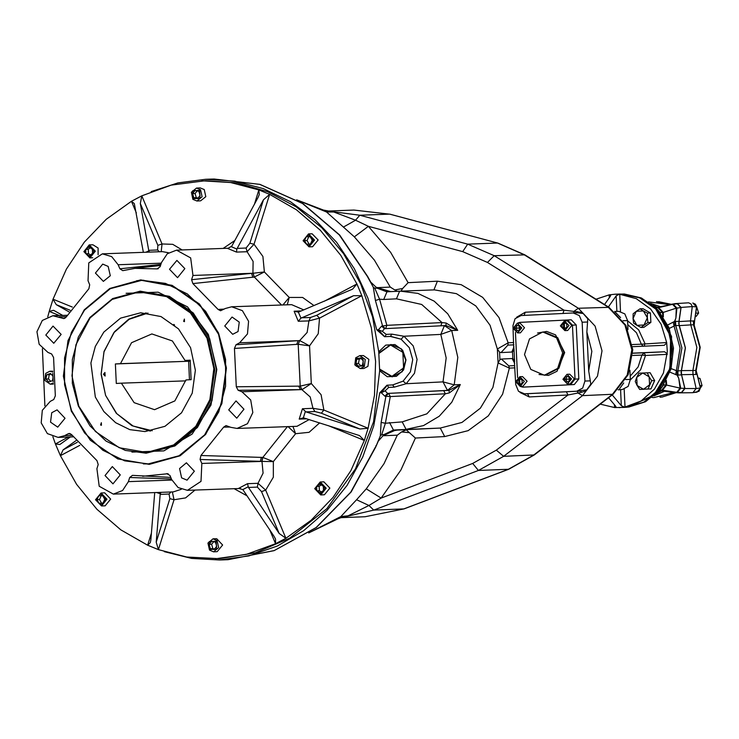 <?xml version="1.0" encoding="UTF-8"?>
<svg xmlns="http://www.w3.org/2000/svg" width="739" height="739" viewBox="0 0 739 739"><rect width="100%" height="100%" fill="white"/><g stroke="black" fill="none" stroke-linecap="round" stroke-linejoin="round"><path stroke-width="1.11" d="M700.378 387.984L698.965 391.291L693.431 392.548M690.531 320.855L694.494 321.234L696.544 306.824L692.859 303.036L695.417 304.191L696.655 306.833L692.665 306.63M694.568 321.068L694.235 325.262L693.598 324.781L693.367 320.735M692.886 370.507L695.75 370.396L699.796 347.33L693.598 324.781L690.762 324.874M694.013 324.587L696.655 306.833M696.129 388.529L700.378 388.012L696.184 370.59L697.099 373.916L695.898 374.442L695.75 370.396L696.35 369.86L700.23 347.312L694.235 325.262M695.898 374.442L693.08 374.525M696.184 370.59L696.35 369.86M697.062 392.15L700.48 388.003L697.099 373.916M699.066 378.451L699.999 378.423L702.05 385.555L700.433 385.619M699.999 378.423L698.946 378.109M702.05 385.555L700.738 387.485M696.692 313.114L698.632 313.05L696.147 316.458M698.632 313.05L696.452 305.909M669.007 304.57L648.472 301.918M688.637 302.842L675.197 303.664L688.637 302.842L691.057 303.978L692.267 306.565L681.09 307.415L678.79 323.46L685.441 347.857L681.118 372.807L684.924 388.538L696.129 388.575L693.043 374.507L692.896 370.479L696.905 347.432L690.743 324.892L690.512 320.874L692.267 306.565M692.868 392.649L678.855 392.88L692.868 392.649L696.129 388.575M651.955 397.517L653.904 397.564L673.829 392.52M650.496 303.332L660.066 306.583M681.515 374.895L677.358 375.153L678.771 378.488L680.748 388.215L684.748 388.381L681.515 374.895L681.312 370.738L685.349 347.866L679.178 325.502L678.993 321.345L680.942 307.6L676.97 308.061L675.917 317.927L674.827 321.4L678.993 321.345M684.748 388.381L681.441 392.511L677.395 392.409L680.748 388.215L665.922 384.899L665.821 381.296M663.862 384.529L659.474 390.377L662.495 390.146L677.395 392.409L674.236 392.538L681.441 392.511M654.043 395.808L664.269 391.236M659.918 306.62L650.68 303.47M675.917 317.927L676.314 308.135L676.97 308.061L673.229 304.219L677.257 303.812L670.606 304.339L673.229 304.219L658.597 307.646L655.669 307.655L660.158 312.56M677.257 303.812L680.942 307.6M664.426 391.264L653.858 395.965M678.855 392.88L675.483 392.585M681.598 392.695L684.924 388.538M681.09 307.415L677.395 303.618M671.843 304.2L675.197 303.664M678.753 378.497L680.092 388.187L676.767 392.335L671.871 392.326L659.336 390.534M678.605 378.091L677.072 375.116L669.959 372.179M666.319 380.391L666.643 384.964L662.495 390.146L659.881 390.331M663.557 384.991L665.922 384.899L661.747 390.118L659.567 390.358M658.126 391.735L661.895 387.356L670.994 369.001L673.478 348.134L669.017 327.626L658.209 310.288L654.181 306.445M618.284 294.104L623.43 294.002L640.722 298.177L655.715 308.856L670.633 336.467L669.931 368.669L653.839 395.097L627.54 407.226L622.404 407.503M596.031 299.24L609.222 294.824L615.06 294.224L620.113 294.039L639.374 297.623L656.038 309.235L667.585 327.118L672.268 348.568L669.386 370.341L659.373 389.157L643.743 402.164L624.852 407.411L614.534 407.54L600.271 404.178M615.06 294.224L619.707 294.298L636.279 298.685L650.643 309.068L661.165 324.245L666.643 342.48L667.271 351.653L663.474 373.056L654.421 389.213L641.101 400.981L625.028 407.013L619.18 407.614M616.862 311.368L616.132 295.886L608.363 306.934M616.132 295.886L619.153 294.27M609.703 294.741L610.691 295.415L610.405 296.173L604.52 304.542M618.645 311.304L614.617 311.452L618.645 311.304L624.778 313.89L627.577 320.597L628.002 329.585M629.924 370.257L630.358 379.421L628.159 386.423L622.229 389.573L618.173 389.776M562.933 313.475L564.051 310.232L581.288 312.32L583.191 313.53L587.764 318.795L586.858 332.014L588.697 371.006L590.849 384.123L586.784 389.822L585.011 391.217L581.03 392.391L568.051 394.968L529.207 396.917L527.535 393.73L524.653 393.841L518.519 391.254L515.72 384.548L514.233 359.708L512.339 358.498L501.375 359.034L508.829 365.87L514.824 365.574M573.741 312.939L574.009 311.276L578.378 308.218L494.206 255.731L487.481 262.474L462.688 251.648L368.345 226.356L354.341 236.831L326.518 211.964L323.368 210.024L333.732 211.991L326.518 211.964L296.986 200.01M513.845 344.799L507.85 345.104L501.07 352.558L511.924 352.013L513.799 350.609L512.94 325.723L515.129 318.721L521.069 315.571L573.159 312.957L579.302 315.544L582.101 322.25L584.872 381.075L582.683 388.077L576.743 391.227L524.764 393.832M501.07 352.558L499.601 352.124L497.393 349.02L508.192 342.794L513.734 342.517M395.467 430.2L440.241 428.103L444.693 436.592L468.129 430.643L488.248 415.909L502.585 394.192L509.383 368.151L498.049 362.923L499.952 359.616L501.375 359.034M381.712 434.717L384.123 434.578L393.462 429.978L440.241 428.103L461.958 422.394L480.341 408.214L492.931 387.467L498.049 362.923L497.393 349.02L490.077 325.289L475.796 305.983L456.406 293.651L434.477 289.9L400.362 291.138L417.858 293.374L434.116 301.133L447.779 313.798L457.737 330.305L451.668 330.518L457.857 357.417L454.226 384.807L443.012 381.906L447.455 390.395L448.924 390.349L460.295 384.585L454.226 384.807L447.455 390.395L387.596 393.407L448.924 390.349L449.423 392.852L460.295 384.585L451.834 402.173L439.225 416.223L423.558 425.544L406.127 429.341L402.238 421.914L385.425 423.235L381.712 434.717L380.326 435.881L381.148 422.394L385.425 423.235L390.275 396.547L445.349 393.785L443.677 390.598M514.649 361.87L514.011 348.392M507.85 345.104L508.192 342.794L498.973 317.558L482.659 297.374L461.247 284.727L437.359 281.153L408.085 282.621L402.635 288.515L394.838 289.984L390.312 287.138L376.659 287.637M449.423 392.852L445.349 393.785L426.865 413.803L402.238 421.914M384.908 396.187L381.306 392.769L385.139 390.866L387.596 393.407L384.908 396.187L390.275 396.547L388.603 393.37L385.915 396.15L381.148 422.394M380.326 435.881L375.708 447.132L351.099 492.026L316.403 527.434L274.28 550.592L228 559.682L219.363 559.996L248.886 555.95L277.273 546.066L303.637 530.667L327.137 510.233L347.062 485.403L362.766 456.951L373.777 425.766L379.735 392.825L381.306 392.769L387.208 385.231L388.751 387.393L385.139 390.866M392.686 384.964L403.088 381.093L406.182 383.753L394.229 387.116L392.686 384.964L386.922 385.241L392.686 384.964M151.246 191.632L177.914 182.921L205.525 179.318L234.762 181.129L263.324 188.648L290.344 201.627L315.008 219.686L336.578 242.272L354.397 268.71L367.93 298.196L376.761 329.843L384.539 336.67L390.368 336.384L401.111 339.183L409.304 347.672L412.713 359.607L410.441 371.819L403.088 381.093L392.4 384.973M390.626 336.374L401.111 339.183L403.947 336.263L413.221 345.88L417.092 359.403L414.514 373.25L406.182 383.753L443.012 381.906L446.18 357.944L440.767 334.416L403.947 336.263L391.725 334.12L386.248 334.397L382.331 331.321L378.34 329.788L381.601 326.139L384.502 328.633L382.331 331.321M384.686 336.67L378.34 329.788L376.761 329.843M384.539 328.633L444.379 325.631L384.539 328.633M399.568 291.175L386.922 291.813L383.772 299.498L396.437 298.861L421.701 304.468L441.987 322.546L440.777 325.816M219.363 559.996L191.558 558.407L164.326 551.654M379.735 392.825L386.922 385.241M145.74 252.276L148.807 250.9L140.281 203.484L141.759 195.835L171.134 185.156L205.581 180.667L237.007 182.875L267.555 191.706L296.154 206.846L321.788 227.751L343.552 253.68L360.669 283.73L372.53 316.819L378.719 351.782L385.74 345.159L394.903 344.568L402.653 350.221L405.97 359.939L403.577 369.953L396.4 376.354L387.227 376.687L379.615 370.802L373.537 421.803L355.505 468.932L326.841 508.7L289.688 538.131L255.537 552.79L219.317 558.647L186.653 557.012L158.442 549.631L156.243 542.13L160.16 494.354L160.853 492.516M378.719 351.782L379.615 370.802M248.11 486.825L242.835 489.624L274.003 536.218L275.564 539.082L275.555 543.756L285.891 538.269L279.176 533.475L248.452 487.435L247.454 483.722L258.003 483.334L265.652 490.169L261.551 491.601L279.176 533.475M269.606 529.632L275.555 543.756L246.179 554.435L215.52 558.786M154.719 492.59L150.839 539.913L150.331 542.657L147.634 545.206L158.442 549.631L174.062 499.74L172.399 491.962M151.393 533.216L147.634 545.206L120.873 529.817L96.92 509.291L76.542 484.304L60.404 455.649L63.129 449.866L75.988 440.647M70.436 436.98L59.813 444.518L55.462 443.908L60.404 455.649L79.858 445.331M68.367 437.054L55.462 443.908L52.829 436.657M44.867 405.933L42.372 348.688M47.767 316.846L49.208 311.378L53.531 310.315L62.63 315.414M69.152 311.941L56.284 304.634L53.023 299.193L49.208 311.378L59.36 315.535M72.33 307.091L53.023 299.193L66.399 269.051L84.32 242.143L106.231 219.326L131.413 201.322L134.35 203.594L143.348 252.359M161.157 251.713L161.998 243.925L141.759 195.835L131.413 201.322L136.299 212.934M201.784 180.806L230.66 182.579L258.872 189.951L259.324 194.56L258.031 197.572L231.769 246.161L228.102 248.322M231.381 246.752L236.896 249.015L263.435 199.789L269.68 194.385L258.872 189.951L254.355 204.389M236.896 249.015L236.526 252.128L247.075 251.74L254.059 244.276L269.68 194.385L296.441 209.774L320.393 230.291L340.762 255.278L356.909 283.933L352.568 289.161L298.408 312.154L300.93 318.149L298.316 321.262L294.104 311.23L301.373 310.962M300.93 318.149L353.621 295.711L361.851 295.683L356.909 283.933L324.356 301.207M298.316 321.262L308.865 320.874L319.516 318.149L361.851 295.683L371.32 327.876L375.588 361.417L374.497 395.217L368.105 428.214L359.902 428.971L306.001 411.882L302.445 408.722L312.994 408.344L323.848 410.09L321.382 413.193L359.902 428.971M305.336 411.595L303.387 417.812L359.394 435.567L364.29 440.398L368.105 428.214L323.848 410.09L321.142 394.709L311.35 383.532L302.066 389.619L300.117 386.1L302.066 389.619M328.125 425.59L364.29 440.398L350.914 470.54L332.993 497.449L311.082 520.265L285.891 538.269L265.652 490.169L273.338 477.228L273.338 461.561L262.816 457.413L261.948 461.376L273.338 461.561L295.637 433.728L292.884 426.421M360.262 368.622L363.893 368.493L367.92 366.387L368.844 359.311L363.422 355.533L359.791 355.671L355.764 357.768L354.84 364.854L360.262 368.622L364.29 366.526L365.205 359.44L359.791 355.671M299.757 340.605L309.576 345.834L311.35 383.532L300.2 386.1L298.14 344.3L299.757 340.605L298.233 344.3L309.576 345.834L318.269 333.732L319.516 318.149L316.763 315.267L310.463 317.484L308.865 320.874L307.119 332.485L299.618 340.605L298.168 340.697L296.672 344.392L234.475 348.392L236.027 344.716L239.593 342.822L247.5 333.908L248.6 321.299L242.401 310.666L231.695 306.796L225.164 308.56L220.555 310.749L218.088 309.465L224.222 309.068M184.815 268.645L177.499 277.67L169.545 269.301L176.87 260.387L184.815 268.645M238.06 331.525L232.693 334.333L224.739 325.973L232.064 317.049L239.288 322.084L238.06 331.525M236.739 418.182L228.702 409.831L236.018 400.907L243.962 409.221L236.739 418.182M181.628 477.856L179.54 468.48L186.422 462.836L194.366 471.196L187.041 480.119L181.628 477.856M105.003 475.574L112.319 466.558L120.263 474.918L112.947 483.833L105.003 475.574M51.748 412.695L57.125 409.886L65.069 418.256L57.753 427.17L50.52 422.145L51.748 412.695M53.069 326.038L61.115 334.397L53.799 343.312L45.846 335.007L53.069 326.038M108.19 266.373L110.277 275.749L103.395 281.383L95.451 273.024L102.767 264.109L108.19 266.373M205.608 434.43L180.113 455.751L149.26 464.332L117.741 458.882L90.361 440.213L71.286 411.18L63.415 376.197L67.951 340.596L84.209 309.798L109.705 288.478L140.558 279.887L172.076 285.346L199.456 304.006L218.532 333.04L226.402 368.022L221.857 403.623L205.608 434.43M234.475 348.392L236.286 386.746L300.117 386.1M192.842 283.545L191.632 279.684L251.519 273.356L252.812 277.227L192.842 283.545L218.088 309.465M191.632 279.684L192.944 275.481L190.634 257.929L176.501 250.124L167.254 253.717L161.425 262.576L160.104 266.77L157.028 268.876L158.349 268.737M70.611 433.765L68.21 433.775L64.644 435.659L58.122 437.433L47.407 433.562L41.208 422.92L42.317 410.311L50.224 401.397L53.79 399.503L55.333 395.836L53.531 357.473L51.638 353.972L47.915 352.448L39.149 344.263L36.95 331.691L42.317 320.486L52.792 315.775L63.914 318.611L66.168 317.086L88.865 288.764L89.705 284.792L88.006 280.746L88.763 262.853L102.398 253.846L111.7 256.636L118.166 264.747L119.866 268.793L122.757 270.65L135.052 268.34L157.028 268.876M68.21 433.775L69.411 433.47L71.72 434.763L96.966 460.683L98.185 464.545L96.864 468.738L99.183 486.29L113.316 494.095L122.563 490.502L128.392 481.652L129.704 477.449L132.475 475.316L170.774 477.403M168.141 473.69L142.609 476.322M166.681 473.644L169.952 475.436L171.651 479.482L178.108 487.592L187.42 490.373L201.054 481.375L201.812 463.473L200.112 459.427L200.953 455.464L262.816 457.413L287.499 426.615M230.162 427.077L223.64 427.133L200.953 455.464M223.64 427.133L226.042 425.609L230.771 427.327L237.016 428.454L247.5 423.733L252.867 412.528L250.66 399.956L241.902 391.781L238.18 390.257L236.286 386.746M136.66 280.691L141.953 280.303L165.527 283.36L187.373 293.983L205.636 311.267L218.753 333.732L225.607 359.468L225.617 386.285L218.781 411.891L205.673 434.098L179.863 455.547L148.622 463.898L143.32 463.889M192.944 275.481L253.071 273.208L254.308 277.07L252.932 273.218L253.117 261.421L247.075 251.74L246.078 248.045L249.837 243.223L254.059 244.276L262.918 256.396L264.396 271.98L289.208 297.457L302.62 297.447L313.983 305.613M201.812 463.473L261.809 461.376L262.724 457.413M306.001 411.882L314.906 411.558L312.994 408.344L310.158 396.963L301.928 389.629L300.468 389.647L298.639 386.118M287.277 304.773L289.208 297.457L282.972 304.93M281.596 304.976L254.308 277.07L264.396 271.98L253.071 273.208M236.526 252.128L227.298 248.35M242.835 489.624L238.623 488.405L247.454 483.722M248.452 487.435L257.357 487.112L258.003 483.334L263.093 473.099L261.948 461.376M287.988 426.597L295.637 433.728L309.087 432.343L319.654 422.902M303.387 417.812L299.184 419.133L302.445 408.722M355.921 358.369L356.3 366.304L363.311 365.953L362.941 358.018L355.921 358.369M358.821 366.424L355.949 363.477L356.743 359.209L360.42 357.898L363.292 360.844L362.489 365.112L358.821 366.424M360.761 365.731L358.47 363.385L359.274 359.117L361.002 358.498M359.274 359.117L356.743 359.209M358.47 363.385L355.949 363.477M298.408 312.154L294.104 311.23M140.281 203.484L157.897 245.357L161.998 243.925L172.695 244.304L182.21 249.921M157.897 245.357L157.546 250.004L159.448 251.777M148.807 250.9L149.592 252.128M160.261 493.772L156.844 492.608M194.911 490.105L185.581 497.901L174.062 499.74L169.85 498.686L156.243 542.13M309.013 246.872L312.643 246.743L318.139 239.972L312.172 233.783L308.542 233.912L303.055 240.683L309.013 246.872L314.5 240.101L308.542 233.912M303.406 240.655L308.634 246.022L313.327 240.157L308.108 234.79L303.406 240.655M310.472 244.092L306.62 244.276L304.514 240.6L306.26 236.72L310.121 236.535L312.227 240.212L310.472 244.092M309.124 244.156L307.045 240.508L308.791 236.637L310.14 236.563M308.791 236.637L306.26 236.72M307.045 240.508L304.514 240.6M196.98 200.999L200.62 200.86L205.775 196.639L204.213 189.6L200.149 187.9L196.509 188.039L191.355 192.269L192.916 199.299L196.98 200.999L202.135 196.768L200.574 189.729L196.509 188.039M193.018 198.68L200.038 198.32L199.659 190.385L192.648 190.736L193.018 198.68M200.121 195.475L197.535 198.699L193.757 197.756L192.565 193.59L195.142 190.366L198.92 191.309L200.121 195.475M198.024 198.089L196.288 197.664L195.087 193.498L197.193 190.874M195.087 193.498L192.565 193.59M196.288 197.664L193.757 197.756M98.121 254.641L98.13 247.999L92.892 244.785M89.262 244.914L83.84 251.639L89.872 257.874L95.285 251.149L89.262 244.914M89.419 257.024L94.121 251.158L88.892 245.791L84.2 251.657L89.419 257.024M92.393 249.061L92.597 253.422L89.364 255.768L85.927 253.754L85.715 249.394L88.957 247.048L92.393 249.061M90.564 254.9L88.449 253.662L88.246 249.302L90.278 247.824M88.246 249.302L85.715 249.394M88.449 253.662L85.927 253.754M52.728 372.031L49.781 371.227L45.753 373.334L44.83 380.419L50.252 384.188L53.328 383.033M52.746 373.398L53.19 381.647M52.94 378.229L52.478 380.668L48.811 381.989L45.938 379.033L46.733 374.775L50.409 373.454L52.82 375.939M50.751 381.287L48.469 378.95L49.264 374.682L46.733 374.775M49.264 374.682L50.991 374.063M48.469 378.95L45.938 379.033M101.502 505.938L105.132 505.809L110.628 499.121L104.661 492.848L101.031 492.987L95.534 499.749L101.502 505.938L106.989 499.176L101.031 492.987M105.816 499.231L100.596 493.864L95.894 499.73L101.123 505.088L105.816 499.231M98.749 495.795L102.61 495.601L104.716 499.287L102.961 503.157L99.109 503.351L97.003 499.675L98.749 495.795L102.629 495.638M101.612 503.222L99.525 499.582L97.003 499.675M99.525 499.582L101.28 495.703M213.525 551.821L217.164 551.682L222.651 544.994L216.693 538.722L213.054 538.86L207.899 543.091L209.46 550.121L213.525 551.821L218.679 547.59L217.118 540.551L213.054 538.86M216.204 541.207L209.192 541.558L209.562 549.502L216.582 549.142L216.204 541.207M209.109 544.412L211.687 541.188L215.465 542.13L216.666 546.297L214.079 549.52L210.301 548.578L209.109 544.412L211.631 544.32L213.737 541.696M214.569 548.911L210.301 548.578M212.832 548.486L211.631 544.32M320.708 494.936L324.412 494.807L329.834 488.082L323.876 481.846L320.163 481.985L314.749 488.71L320.708 494.936L326.195 488.211L320.236 481.976M319.802 482.863L315.11 488.719L320.329 494.086L325.031 488.23L319.802 482.863M316.828 490.825L316.625 486.465L319.858 484.11L323.303 486.123L323.506 490.484L320.273 492.839L316.828 490.825L319.359 490.733L319.156 486.373L321.188 484.886M321.474 491.971L319.359 490.733M319.156 486.373L316.625 486.465M378.867 353.538L390.515 345.03L402.866 352.272L403.577 367.948L391.929 376.336L379.597 369.038M378.821 352.993L390.913 344.476L401.212 348.854L405.822 360.152L402.044 371.763L392.095 376.872L379.606 369.583M392.15 376.872L402.228 371.68L405.942 359.948L401.268 348.78L390.977 344.476M383.772 299.498L379.578 299.23L375.394 300.459L373.315 287.203L374.802 288.238L379.578 299.23L386.913 325.308L381.601 326.139M374.802 288.238L377.213 288.164L384.576 290.889L390.802 291.619M373.315 287.203L367.246 276.331L339.284 234.947L302.565 203.53L259.795 184.408L214.162 179.004L205.525 179.318M214.162 179.004L259.971 184.427L302.879 203.585L339.672 235.048L367.652 276.451L371.255 283.046M398.801 429.802L393.462 429.978L389.573 422.551M384.123 434.578L391.227 431.197L399.162 429.775M376.327 445.635L378.664 440.222M385.703 328.578L386.913 325.308L441.987 322.546L446.134 323.063L445.885 325.576L457.737 330.305L446.134 323.063M375.708 447.132L376.003 445.608M514.926 367.865L509.383 368.151L508.829 365.87M308.754 532.93L337.806 518.898L340.882 516.552L356.549 499.758L368.973 505.458L348.06 515.868L342.563 517.374L373.731 510.067L368.973 505.458L381.167 498.049L366.23 488.839L384.003 463.686L397.286 435.179L401.536 431.955L409.443 432.721L415.41 438.061L444.693 436.592M415.41 438.061L400.88 469.967L381.167 498.049L472.674 463.427L496.331 450.171L568.051 394.968L566.379 391.781L577.353 391.245L577.861 392.945L582.498 395.633L597.463 376.169L602.045 350.84L595.098 326.084L578.378 308.218L609.001 307.332L524.838 254.844L494.206 255.731L467.713 244.156L462.688 251.648M583.191 313.53L577.418 312.809L577.214 311.525M577.353 391.245L581.113 391.07L581.03 392.391M576.743 391.227L586.784 389.822M356.549 499.758L366.23 488.839M333.732 211.991L355.524 220.204L368.345 226.356L390.617 252.332L408.085 282.621M348.06 515.868L340.882 516.552L309.068 532.717M341.215 517.559L337.797 518.898M623.688 382.968L619.633 388.622M614.663 311.488L620.594 317.558M630.164 375.347L630.302 378.294M612.234 394.959L621.314 405.757L620.548 389.656M632.723 355.45L641.905 355.117L644.14 352.789L664.555 351.764L632.806 353.159M615.024 407.577L615.938 406.792L615.587 406.044L608.613 397.748M632.519 346.683L664.25 345.289L666.698 343.072M624.473 407.106L621.314 405.757M651.743 380.705L647.992 389L643.53 389.222L649.535 384.862L649.147 376.77L647.235 372.816L650.181 372.705L654.689 380.594L650.939 388.899L642.681 389.314L639.734 389.416L637.138 385.49L636.759 377.389L642.764 373.029L649.147 376.77L651.743 380.705L654.689 380.594M664.555 351.764L667.197 353.769M643.022 308.69L650.394 313.003L650.837 322.352L643.9 327.386L640.953 327.497L636.926 325.345L633.018 318.518L636.27 311.322L640.076 308.8L643.022 308.69M640.953 327.497L647.891 322.463L647.327 317.798L644.085 324.984L636.926 325.345L633.582 323.174L633.018 318.518L633.138 313.826L636.27 311.322L643.42 310.962L647.447 313.114L647.327 317.798L643.42 310.962L640.076 308.8M647.891 322.463L650.837 322.352M647.447 313.114L650.394 313.003M662.754 315.996L662.514 312.514L660.278 312.394L660.463 312.93M655.576 307.6L672.619 304.339L676.314 308.135L663.216 312.394L662.514 312.514L657.904 307.738L655.622 307.646M656.565 307.683L658.597 307.646L663.216 312.394L663.336 316.865M671.132 368.53L677.229 370.969L681.312 370.738M675.686 374.645L680.092 348.06L674.042 326.056L669.331 328.43M667.825 324.883L674.541 321.447L675.769 318.343M673.201 322.028L674.042 326.056L675.086 325.576L674.541 321.447M677.155 375.015L677.229 370.969M669.081 304.57L668.084 304.764M671.871 392.326L672.804 392.437M679.178 325.502L675.086 325.576M647.235 372.816L638.967 373.232L636.759 377.389L635.226 381.527L637.138 385.49L643.53 389.222L639.734 389.416M647.992 389L650.939 388.899M627.642 321.918L627.78 324.864M679.15 321.53L690.512 320.874M690.743 324.892L679.363 325.622L678.79 323.46M693.043 374.507L681.663 374.691M681.469 370.599L681.118 372.807M520.219 386.395L524.284 381.324L519.813 376.678L515.693 381.693L520.164 386.395L522.741 387.116L570.49 384.723L575.007 379.089L572.457 325.114L576.254 324.975L571.284 319.811L567.552 319.95M576.254 324.975L578.794 378.95L574.277 384.585L526.473 386.987M517.559 377.5L515.434 332.365M572.457 325.114L567.497 319.95L519.739 322.352L517.318 323.248L513.18 328.319L517.651 332.966L521.762 327.894L517.291 323.248L520.071 323.146L524.542 327.793L520.422 332.864L517.651 332.966M567.386 384.031L570.157 383.929L574.277 378.848L569.806 374.211L567.025 374.303L562.906 379.319L567.386 384.031L571.496 378.95L567.025 374.303M520.164 386.395L522.944 386.294L527.064 381.222L522.593 376.576L519.813 376.678M564.864 330.601L567.644 330.499L571.755 325.419L567.284 320.781L564.457 320.883L560.393 325.927L564.864 330.601L568.975 325.52L564.513 320.874M524.524 354.554L529.466 338.905L542.814 331.996L556.541 337.825L562.693 352.9L557.649 368.373L544.384 375.19L530.741 369.445L524.524 354.554M564.226 321.428L564.633 330.065L564.226 321.428M562.12 327.349L561.973 324.236L564.282 322.555L566.739 323.996L566.887 327.109L564.578 328.79L562.12 327.349L563.635 327.294L563.487 324.181L565.076 323.026M565.298 328.264L563.635 327.294M563.487 324.181L561.973 324.236M519.942 385.869L519.535 377.232L519.942 385.869M522.048 379.948L522.196 383.061L519.886 384.742L517.429 383.301L517.282 380.188L519.591 378.507L522.048 379.948M520.607 384.215L518.944 383.245L518.796 380.132L520.395 378.968M518.796 380.132L517.282 380.188M518.944 383.245L517.429 383.301M570.767 378.987L563.136 379.366L570.767 378.987M565.511 376.548L568.273 376.41L569.769 379.033L568.522 381.804L565.769 381.943L564.263 379.31L565.511 376.548L568.282 376.428M567.275 381.869L565.778 379.255L564.263 379.31M565.778 379.255L567.035 376.493M513.402 328.31L521.032 327.922L513.402 328.31M518.658 330.749L515.905 330.887L514.399 328.255L515.646 325.493L518.399 325.354L519.905 327.977L518.658 330.749M517.402 330.813L515.914 328.199L517.161 325.437L518.409 325.372M517.161 325.437L515.646 325.493M515.914 328.199L514.399 328.255M84.532 310.131L71.434 332.338L64.598 357.925L64.607 384.733L71.461 410.459L84.579 432.925L102.832 450.199L124.679 460.822L148.243 463.88L179.023 455.769L204.611 434.92L221.109 404.51L226.014 369.167L218.559 334.268L199.899 305.133L172.861 286.196L141.574 280.34L110.342 288.69L84.532 310.131M89.918 317.465L78.352 337.067L72.32 359.653L72.33 383.31L78.38 406.025L89.955 425.849L106.065 441.091L125.344 450.467L146.146 453.164L173.314 446.005L195.9 427.604L210.458 400.769L214.781 369.574L208.204 338.776L191.734 313.059L167.873 296.348L140.262 291.175L112.697 298.547L89.918 317.465M90.047 317.936L75.895 344.753L71.942 375.745L78.796 406.201L95.396 431.474L119.238 447.714L146.673 452.462L173.536 444.989L195.724 426.431L209.876 399.614L213.83 368.622L206.975 338.176L190.376 312.902L166.534 296.653L139.098 291.905L112.236 299.378L90.047 317.936M100.596 424.98L101.335 422.671L101.428 425.322L100.596 424.98M183.605 321.354L184.344 319.045L184.436 321.696L183.605 321.354M103.811 332.07L95.331 346.443L90.906 363.006L95.349 397.009L103.839 411.549L115.653 422.726L129.787 429.599L145.047 431.585L164.973 426.329L181.526 412.833L192.214 393.157L195.382 370.276L190.56 347.69L178.478 328.837L160.982 316.578L140.724 312.791L120.512 318.186L103.811 332.07M150.387 431.077L131.921 425.71L116.291 413.277L105.557 395.402L101.123 374.433L104.042 351.505L114.508 331.682L128.817 319.137L146.091 312.902M152.28 430.745L133.112 426.006L116.78 413.609L105.594 395.319L101.123 373.703L104.014 351.819L113.843 332.762L129.233 319.22L148.003 313.096M103.451 374.303L104.975 372.438L105.104 376.022L103.451 374.303M174.543 325.086L173.785 324.439M185.055 360.438L190.191 360.179L191.105 379.68L185.969 379.938L174.838 400.935L154.58 409.665L134.082 402.7L121.362 383.181L116.319 383.43L115.404 363.939L120.439 363.68L131.579 342.684L151.828 333.954L172.326 340.919L185.055 360.438L190.191 360.253M185.794 380.834L121.362 383.181M190.237 361.195L115.404 363.939M188.611 361.279L189.489 379.763M190.237 361.149L120.439 363.68M675.973 392.668L662.135 396.991L676.074 392.677M656.518 301.614L671.049 304.292M655.826 307.84L641.193 297.928L624.473 294.048L641.738 298.214L656.722 308.874L671.612 336.448L670.91 368.613L654.837 394.995L627.54 407.226M632.261 344.559L641.387 344.226L643.087 346.212M404.048 508.885L508.709 469.293L478.382 470.475L373.731 510.067L404.048 508.885L365.057 516.783L403.549 508.986L508.201 469.385L533.484 455.224L612.308 394.543L627.272 375.089L631.863 349.759L624.917 325.003L608.188 307.138L524.025 254.641L497.532 243.076L467.713 244.156L359.828 215.234L355.524 220.204L343.681 226.956M524.09 315.424L525.207 312.181L564.051 310.232L487.481 262.474M577.427 312.809L573.261 312.957M511.822 352.023L513.938 346.896M512.543 351.838L512.866 358.609M499.952 359.616L499.601 352.124M512.127 358.498L514.723 363.449M386.922 291.813L400.362 291.138L399.596 291.175L396.437 298.861M388.751 387.393L394.229 387.116M390.441 336.384L391.725 334.12M385.001 336.651L386.248 334.397M444.407 325.631L440.767 334.416L451.668 330.518L444.407 325.631M375.394 300.459L382.608 326.102L385.278 328.596M298.14 344.3L296.672 344.392M236.027 344.716L298.168 340.697L239.593 342.822M241.902 391.781L300.468 389.647L238.18 390.257M254.225 277.079L252.812 277.227M119.866 268.793L160.871 264.34M118.166 264.747L161.231 263.176M62.769 318.426L65.032 318.269M59.046 316.902L66.418 316.634M64.644 435.659L72.145 435.391M128.392 481.652L171.91 480.073M171.43 478.964L129.704 477.449M261.301 457.367L260.387 461.348L200.112 459.427M231.695 306.796L291.646 304.616L303.849 309.918M102.398 253.846L162.358 251.666L168.529 252.766M181.24 489.283L173.277 491.915L113.316 494.095M238.623 488.405L239.648 488.368M309.151 419.576L296.976 426.274L237.016 428.454M299.184 419.133L306.861 418.847M314.906 411.558L321.382 413.193M353.621 295.711L316.763 315.267M301.567 317.807L310.463 317.484M263.435 199.789L249.837 243.223M237.173 248.369L246.078 248.045M223.206 248.433L234.808 240.544M148.65 250.327L157.546 250.004M56.284 304.634L70.168 310.325M77.327 442.328L63.129 449.866M160.16 494.354L169.055 494.031L171.023 491.998M169.055 494.031L169.85 498.686M247.066 495.86L234.124 488.682M257.357 487.112L261.551 491.601M386.774 291.822L377.213 288.164M444.592 325.622L445.876 325.576M228 559.682L274.095 550.629L316.089 527.517L350.72 492.156L375.31 447.28M527.332 393.739L566.379 391.781M394.838 289.984L397.203 291.295M401.009 291.12L402.635 288.515M401.536 431.955L406.228 429.812L409.443 432.721M397.286 435.179L382.968 435.696M433.867 289.928L437.359 281.153M525.207 312.181L516.69 317.197M390.312 287.138L374.396 260.091L354.341 236.831M520.071 392.538L529.207 396.917M590.156 380.89L584.872 381.075M587.376 322.056L582.101 322.25M588.697 371.006L591.837 351.302L586.858 332.014M508.709 469.293L534.297 454.947L503.665 456.305L478.382 470.475L472.674 463.427M534.297 454.947L613.13 394.275L582.498 395.633L503.665 456.305L496.331 450.171M390.118 214.199L353.907 210.07L390.118 214.199L498.003 243.122L389.647 214.144L359.828 215.234L328.116 211.077M618.229 389.721L622.229 389.573M625.776 379.597L630.358 379.421M623.032 320.763L627.577 320.597M667.206 354.36L645.535 355.441L644.14 352.789L632.806 353.205M630.367 379.8L640.602 369.749L645.535 355.441L641.905 355.117L638.126 366.96L630.321 375.92M627.827 324.633L636.482 332.781L641.387 344.226L666.643 342.48M644.223 346.166L644.971 343.57L638.718 329.834L627.596 320.855M624.187 389.213L625.028 407.013M619.707 294.298L620.52 311.47M609.352 297.669L609.222 294.824M614.534 407.54L614.395 404.63M658.652 391.3L659.77 390.598M678.079 375.144L677.848 370.978L681.949 347.986L675.695 325.511L675.538 321.345M657.294 307.212L653.045 305.336M656.26 393.776L661.544 390.848M681.478 370.599L692.896 370.479M570.49 384.723L574.277 384.585M575.007 379.089L578.794 378.95M522.796 387.116L526.584 386.977M539.027 374.525L548.412 375.403L557.03 371.237L564.67 352.558L555.516 334.869L546.694 331.478L537.521 333.04M544.384 375.19L545.65 375.144L558.998 368.234L563.94 352.586L557.723 337.695L544.08 331.95L542.814 331.996M131.884 452.074L163.873 450.864L192.112 434.089L211.012 405.046L216.841 369.5L208.444 334.462L187.484 306.879L158.1 292.191L126.11 293.309M146.146 453.164L174.829 445.95L197.415 427.548L211.973 400.714L216.296 369.518L209.719 338.721L193.248 313.003L169.388 296.293L140.262 291.175M662.135 396.991L659.992 397.231M696.517 392.224L693.099 392.603M658.671 301.697L671.151 304.274M659.659 390.155L645.489 401.739L628.575 407.115M624.473 294.048L623.43 294.002M176.501 250.124L228.711 248.23M135.052 268.34L160.502 265.504M52.792 315.775L67.194 315.248M58.122 437.433L73.189 436.878M187.42 490.373L240.434 488.451M89.798 257.874L92.763 257.763M89.327 244.914L92.966 244.785M50.252 384.188L53.43 384.068M49.781 371.227L52.728 371.117M371.394 282.686L376.04 287.231L390.839 291.619M378.83 440.573L383.079 435.604L395.374 430.218L399.531 429.756M445.996 325.576L444.379 325.631M527.434 393.739L524.653 393.841M577.575 312.8L573.159 312.957M296.653 199.826L323.368 210.024M498.003 243.122L524.838 254.844M353.907 210.07L327.091 211.049M365.057 516.783L340.707 517.669M613.13 394.275L628.168 374.793L632.741 349.723L625.822 325.225L609.001 307.332M522.741 387.116L526.528 386.977M567.497 319.95L571.284 319.811M143.92 280.257L141.574 280.34M150.59 463.796L148.243 463.88"/></g></svg>
